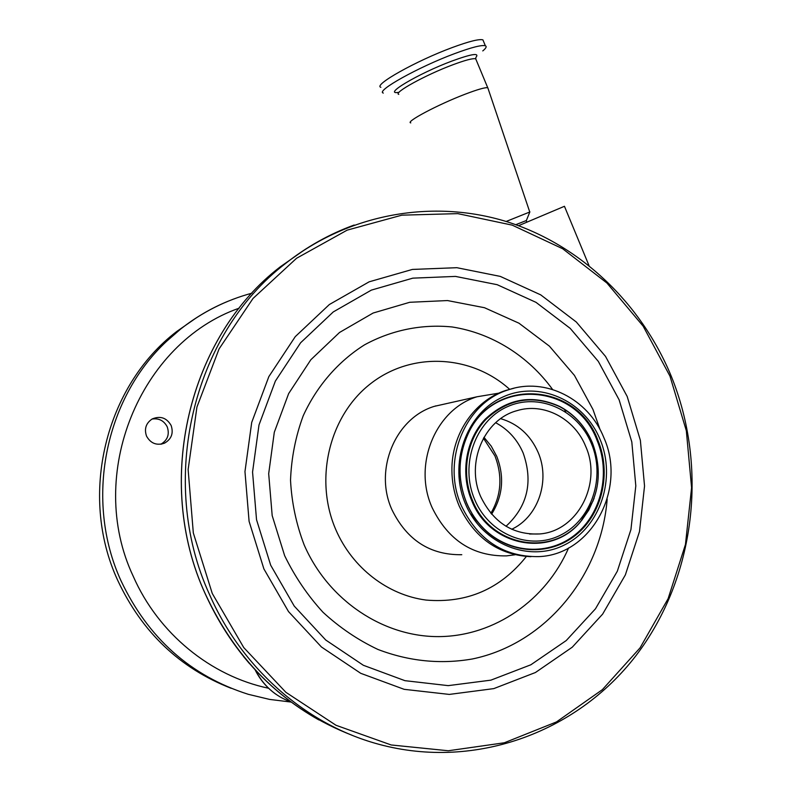 <?xml version="1.0" encoding="UTF-8"?>
<svg xmlns="http://www.w3.org/2000/svg" width="792" height="792" viewBox="0 0 792 792"><rect width="100%" height="100%" fill="white"/><g stroke="black" fill="none" stroke-linecap="round" stroke-linejoin="round"><path stroke-width="1.19" d="M514.998 554.776L506.484 555.885C472.923 556.4 448.143 540.322 432.155 507.662C412.612 464.775 435.64 409.207 477.041 396.762L498.841 393.159M530.917 556.707C498.435 554.954 474.547 538.114 459.261 506.187L457.825 502.613C453.984 492.337 452.014 481.685 451.915 470.656C451.301 434.323 474.398 400.465 505.742 390.456L514.018 388.219M461.518 506.068C441.104 461.102 465.062 402.871 508.137 389.912C545.193 376.843 588.466 398.98 603.801 437.511C626.927 488.397 591.941 554.608 538.986 556.608C504.049 557.152 478.229 540.312 461.518 506.068M478.447 522.839L470.26 513.562M480.774 496.792C465.458 463.053 484.12 419.344 516.859 410.702C543.708 402.237 574.507 418.473 585.635 446.262C602.415 483.219 577.764 531.244 539.669 533.947C513.127 535.135 493.495 522.75 480.774 496.792M500.683 418.661C517.879 423.75 530.333 434.927 538.045 452.192C550.183 479.665 538.956 515.186 513.602 528.333L511.741 529.284M495.663 422.72C508.137 429.413 517.305 439.51 523.166 453.024C533.293 481.882 527.571 506.306 506.009 526.274M588.961 265.478L564.448 206.286L518.582 225.68M249.48 663.607L243.679 656.716M146.55 436.164C144.065 428.918 145.946 423.185 152.193 418.958C160.34 415.602 166.657 417.77 171.141 425.482C173.686 433.224 171.488 439.115 164.518 443.154C156.677 445.797 150.688 443.461 146.55 436.164M152.034 419.057C158.895 418.037 163.964 420.641 167.221 426.838C169.735 434.392 167.617 440.184 160.855 444.223M291.119 702.068L269.577 699.405L248.351 694.327C190.644 675.982 148.203 638.154 121.037 580.843C84.269 500.811 104.564 398.95 166.558 341.332L180.744 328.977C195.188 317.592 210.741 308.435 227.413 301.505M231.205 688.317C179.903 668.319 142.075 632.323 117.701 580.328C78.279 495.148 105.514 385.783 176.764 331.462L196.347 317.82M166.558 341.332L167.706 340.243M529.838 211.979L506.147 221.473M488.12 88.704L487.733 87.734C485.09 87.298 477.418 89.506 464.696 94.367C437.709 104.683 405.019 122.107 410.771 122.889M482.773 50.916C486.11 48.163 486.961 46.441 485.357 45.768C481.694 44.758 471.418 47.391 454.529 53.658C418.334 67.073 375.309 91.179 383.318 93.07M483.595 41.531L482.912 39.877C479.219 38.808 468.923 41.382 452.024 47.629C415.79 60.994 372.814 85.259 380.883 87.298M526.304 220.552L515.81 224.68M255.47 670.23C263.35 685.605 275.141 696.168 290.832 701.92M352.173 735.303C286.189 709.612 237.214 662.439 205.247 593.782C153.549 481.17 188.981 336.471 280.418 266.716L305.276 249.332M205.187 593.733C153.539 481.18 188.882 336.56 280.418 266.716L285.397 263.607C349.46 213.068 433.462 198.921 506.88 221.701C580.308 244.985 640.827 303.009 670.982 375.547C708.434 466.943 695.584 577.437 636.075 655.519C576.566 733.313 471.933 771.656 374.101 742.955C303.88 722.492 241.253 667.201 209.484 594.436C157.202 480.497 193.01 334.085 285.397 263.607C306.603 246.837 329.531 233.977 354.182 225.027M212.256 593.456L193.317 532.937L188.13 469.557L196.941 407.019L219.067 348.925L253.004 298.475L296.574 258.261L347.143 230.145L401.851 215.167L457.796 213.632L512.236 225.146L562.667 248.747L606.9 283.001L643.144 326.146L669.973 376.141L686.337 430.779L691.584 487.704L685.456 544.49L668.101 598.693L640.065 647.866L602.356 689.674L556.459 721.938L504.316 742.777L448.312 750.757L391.208 744.975L336.026 725.284L285.892 692.317L243.768 647.599L212.256 593.456M263.904 568.933L249.094 521.384L244.966 471.606L251.708 422.433L268.844 376.616L295.267 336.63L329.363 304.524L369.141 281.823L412.385 269.428L456.845 267.696L500.306 276.408L540.728 294.872L576.309 322.007L605.534 356.42L627.185 396.455L640.372 440.303L644.539 486.011L639.49 531.561L625.353 574.923L602.653 614.097L572.25 647.203L535.432 672.517L493.792 688.614L449.302 694.416L404.158 689.327L360.746 673.319L321.443 646.995L288.516 611.592L263.904 568.933M270.696 565.231L256.529 519.701L252.559 472.052L258.994 424.967L275.368 381.081L300.633 342.748L333.264 311.939L371.359 290.11L412.82 278.15L455.459 276.408L497.178 284.694L536.016 302.356L570.21 328.373L598.316 361.39L619.126 399.831L631.808 441.946L635.808 485.852L630.927 529.601L617.314 571.23L595.465 608.82L566.24 640.55L530.858 664.785L490.892 680.15L448.213 685.634L404.94 680.674L363.36 665.28L325.73 640.015L294.228 606.078L270.696 565.231M607.177 499.108C601.207 575.596 545.777 643.797 472.428 658.964C440.56 664.488 409.068 661.32 377.942 649.46C358.004 640.025 339.709 627.64 323.037 612.305C307.613 595.485 294.812 576.596 284.625 555.628L272.181 515.592L268.686 473.695L274.299 432.264L288.644 393.594L310.83 359.756L339.53 332.472L373.111 313.038L409.731 302.287L447.48 300.554L484.476 307.712L518.978 323.205L549.41 346.163L574.428 375.388L592.97 409.474L600.118 429.739M568.587 547.975C546.124 599.881 494.96 636.055 439.233 636.61C383.585 637.134 328.383 600.603 304.187 544.965C296.238 524.156 291.684 502.573 290.525 480.219C291.377 457.905 295.604 436.422 303.207 415.8C316.83 386.021 338.135 361.489 364.488 344.867C391.693 330.007 422.037 323.928 452.153 326.967C492.03 333.155 528.234 355.974 552.588 389.476M564.409 409.325L565.676 411.919M526.343 556.519C500.435 588.971 467.032 603.494 426.126 600.069C387.872 595.158 352.48 568.022 335.927 529.927C313.771 479.239 329.323 415.572 370.666 383.635C411.86 351.4 471.349 354.776 509.593 389.278M461.785 554.707C430.195 555.172 406.92 540.193 391.961 509.771C373.666 469.844 395.357 418.037 434.323 406.345L447.381 403.415M465.548 504.138C448.153 464.102 466.062 413.493 502.623 397.129C538.946 380.16 584.11 400.356 600.029 439.322C616.473 478.051 600.465 527.066 564.835 544.757C529.462 563.033 482.397 544.431 465.548 504.138M484.199 528.997L484.318 529.303C476.873 521.948 471.012 513.305 466.745 503.375C457.657 480.655 457.766 458.241 467.072 436.115C491.01 376.853 576.418 381.358 597.861 440.174C611.622 472.913 602.316 513.81 575.863 535.016C549.549 556.4 509.642 554.351 484.318 529.303C476.863 521.928 471.012 513.275 466.745 503.346C457.637 480.655 457.746 458.231 467.072 436.115L467.052 436.362C490.842 377.457 575.754 381.922 597.079 440.392C610.761 472.943 601.514 513.602 575.21 534.679C549.054 555.934 509.375 553.895 484.199 528.997L483.714 528.512C476.537 521.284 470.874 512.84 466.736 503.197C457.786 480.902 457.806 458.835 466.775 436.996L467.052 436.362M593.198 500.692L580.784 521.482C551.777 557.924 489.921 547.213 471.775 500.762C460.142 473.477 465.785 439.699 485.149 419.255C507.434 398.406 532.214 394.109 559.489 406.365L560.528 406.92C569.725 411.939 577.497 418.829 583.862 427.581M592.406 442.817C603.039 471.656 599.217 497.772 580.942 521.166C552.093 557.41 490.585 546.747 472.547 500.554C460.974 473.428 466.587 439.827 485.842 419.503C507.999 398.762 532.64 394.485 559.756 406.682C574.556 414.602 585.437 426.64 592.396 442.797M474.725 499.712C459.697 465.062 475.111 421.255 506.781 406.979C538.223 392.188 577.507 409.622 591.376 443.5C605.692 477.16 591.693 519.77 560.736 535.046C529.996 550.826 489.288 534.59 474.725 499.712M483.962 437.313L491.248 446.163L496.752 456.35C504.603 476.705 502.89 495.99 491.614 514.176M435.56 405.92L436.273 405.91M239.184 308.167C140.174 342.698 85.209 474.616 133.254 576.328C158.41 633.64 210.731 676.081 268.597 688.258M476.18 59.954L475.715 58.816C472.963 58.113 465.201 60.152 452.43 64.934C425.304 75.052 392.802 93.06 398.792 94.377M487.733 87.734L475.715 58.816L475.933 57.37C479.764 52.609 471.775 53.826 451.955 61.043C417.978 73.666 381.348 95.644 399.099 92.268M276.002 694.307C267.072 688 260.123 679.873 255.172 669.923M477.041 396.762L447.945 403.286M508.137 389.912L505.742 390.456M318.869 719.928C268.429 691.436 230.541 649.381 205.207 593.762M466.775 436.996C457.825 458.845 457.816 480.892 466.745 503.148C470.874 512.8 476.527 521.255 483.714 528.512M581.556 520.562L588.793 510.058L594.119 498.257M560.528 406.92C573.378 413.978 583.278 424.363 590.238 438.085M580.784 521.482L580.942 521.166C599.197 497.732 603.019 471.636 592.396 442.857C585.456 426.71 574.576 414.652 559.756 406.682L559.489 406.365M539.669 533.947L529.551 534.016M494.852 455.796L483.437 438.233M495.079 456.311C502.682 476.447 501.277 495.445 490.862 513.295M164.518 443.154L161.053 444.193M251.975 293.169C226.086 300.118 202.346 312.048 180.744 328.977L176.764 331.462M482.912 39.877L485.357 45.768M529.719 211.89L487.803 87.754M526.403 220.433L529.888 211.85M526.828 222.196L526.274 220.473"/></g></svg>
